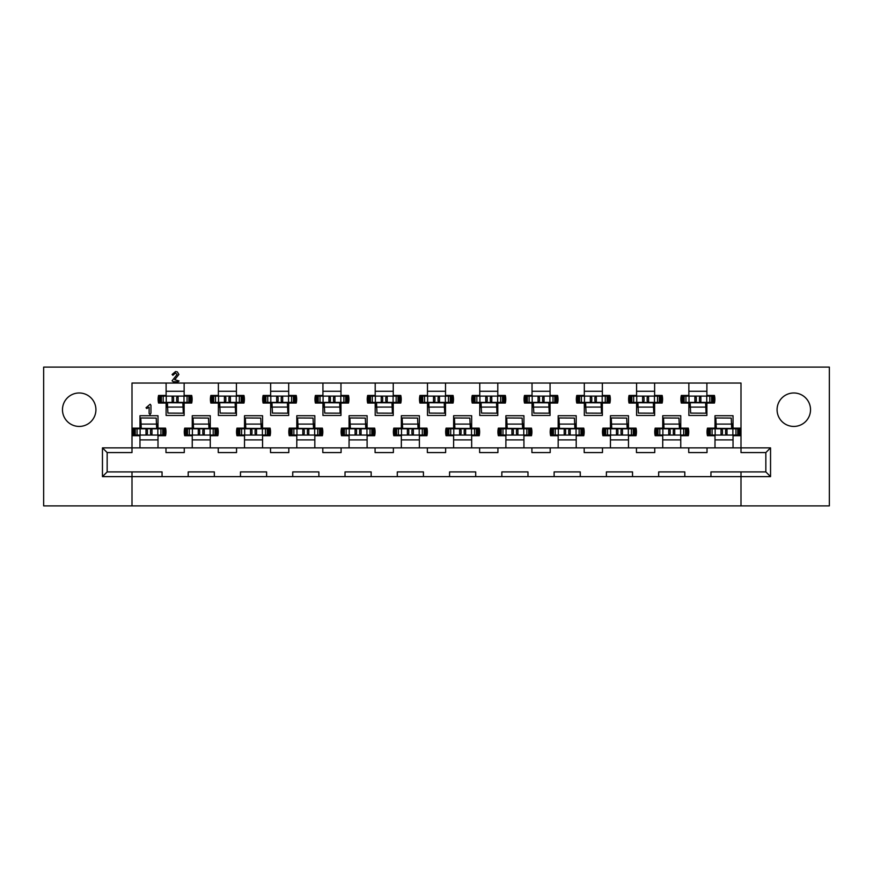 <?xml version="1.0" encoding="UTF-8"?>
<svg xmlns="http://www.w3.org/2000/svg" width="873" height="873" viewBox="0 0 873 873"><rect width="100%" height="100%" fill="white"/><g stroke="black" fill="none" stroke-linecap="round" stroke-linejoin="round"><path stroke-width="1.31" d="M793.808 426.439A16.729 16.729 0 0 1 777.079 409.71A16.729 16.729 0 0 1 793.808 392.981A16.729 16.729 0 0 1 810.526 409.71A16.729 16.729 0 0 1 793.808 426.439M79.192 426.439A16.729 16.729 0 0 1 62.474 409.71A16.729 16.729 0 0 1 79.192 392.981A16.729 16.729 0 0 1 95.921 409.71A16.729 16.729 0 0 1 79.192 426.439M288.69 383.051L288.69 395.469L296.231 395.469A16.991 16.991 0 0 1 296.231 403.042L288.69 403.042L288.69 415.461L270.652 415.461L270.652 403.042L263.111 403.042A16.991 16.991 0 0 1 263.111 395.469L270.652 395.469L270.652 383.051M340.972 383.051L340.972 395.469L348.513 395.469A16.991 16.991 0 0 1 348.513 403.042L340.972 403.042L340.972 415.461L322.934 415.461L322.934 403.042L315.393 403.042A16.991 16.991 0 0 1 315.393 395.469L322.934 395.469L322.934 383.051M393.243 383.051L393.243 395.469L400.783 395.469A16.991 16.991 0 0 1 400.783 403.042L393.243 403.042L393.243 415.461L375.204 415.461L375.204 403.042L367.664 403.042A16.991 16.991 0 0 1 367.664 395.469L375.204 395.469L375.204 383.051M445.514 383.051L445.514 395.469L453.065 395.469A16.991 16.991 0 0 1 453.065 403.042L445.514 403.042L445.514 415.461L427.486 415.461L427.486 403.042L419.935 403.042A16.991 16.991 0 0 1 419.935 395.469L427.486 395.469L427.486 383.051M497.796 383.051L497.796 395.469L505.336 395.469A16.991 16.991 0 0 1 505.336 403.042L497.796 403.042L497.796 415.461L479.757 415.461L479.757 403.042L472.217 403.042A16.991 16.991 0 0 1 472.217 395.469L479.757 395.469L479.757 383.051M550.066 383.051L550.066 395.469L557.607 395.469A16.991 16.991 0 0 1 557.607 403.042L550.066 403.042L550.066 415.461L532.028 415.461L532.028 403.042L524.487 403.042A16.991 16.991 0 0 1 524.487 395.469L532.028 395.469L532.028 383.051M602.348 383.051L602.348 395.469L609.889 395.469A16.991 16.991 0 0 1 609.889 403.042L602.348 403.042L602.348 415.461L584.31 415.461L584.31 403.042L576.769 403.042A16.991 16.991 0 0 1 576.769 395.469L584.31 395.469L584.31 383.051M654.619 383.051L654.619 395.469L662.16 395.469A16.991 16.991 0 0 1 662.16 403.042L654.619 403.042L654.619 415.461L636.581 415.461L636.581 403.042L629.04 403.042A16.991 16.991 0 0 1 629.04 395.469L636.581 395.469L636.581 383.051M706.89 383.051L706.89 395.469L714.441 395.469A16.991 16.991 0 0 1 714.441 403.042L706.89 403.042L706.89 415.461L688.862 415.461L688.862 403.042L681.311 403.042A16.991 16.991 0 0 1 681.311 395.469L688.862 395.469L688.862 383.051M236.419 383.051L236.419 395.469L243.96 395.469A16.991 16.991 0 0 1 243.96 403.042L236.419 403.042L236.419 415.461L218.381 415.461L218.381 403.042L210.84 403.042A16.991 16.991 0 0 1 210.84 395.469L218.381 395.469L218.381 383.051M184.138 383.051L184.138 395.469L191.689 395.469A16.991 16.991 0 0 1 191.689 403.042L184.138 403.042L184.138 415.461L166.11 415.461L166.11 403.042L158.559 403.042A16.991 16.991 0 0 1 158.559 395.469L166.11 395.469L166.11 383.051M236.55 447.871L236.55 452.574L218.25 452.574L218.25 447.871L244.516 447.871L244.516 435.714L236.976 435.714A16.991 16.991 0 0 1 236.976 428.141L244.516 428.141L244.516 415.723L262.555 415.723L262.555 428.141L270.095 428.141A16.991 16.991 0 0 1 270.095 435.714L262.555 435.714L262.555 447.871L288.821 447.871L288.821 452.574L270.521 452.574L270.521 447.871M288.821 447.871L296.798 447.871L296.798 435.714L289.247 435.714A16.991 16.991 0 0 1 289.247 428.141L296.798 428.141L296.798 415.723L314.826 415.723L314.826 428.141L322.377 428.141A16.991 16.991 0 0 1 322.377 435.714L314.826 435.714L314.826 447.871L341.092 447.871L341.092 452.574L322.803 452.574L322.803 447.871M341.092 447.871L349.069 447.871L349.069 435.714L341.529 435.714A16.991 16.991 0 0 1 341.529 428.141L349.069 428.141L349.069 415.723L367.107 415.723L367.107 428.141L374.648 428.141A16.991 16.991 0 0 1 374.648 435.714L367.107 435.714L367.107 447.871L393.374 447.871L393.374 452.574L375.074 452.574L375.074 447.871M393.374 447.871L401.34 447.871L401.34 435.714L393.799 435.714A16.991 16.991 0 0 1 393.799 428.141L401.34 428.141L401.34 415.723L419.378 415.723L419.378 428.141L426.919 428.141A16.991 16.991 0 0 1 426.919 435.714L419.378 435.714L419.378 447.871L445.645 447.871L445.645 452.574L427.355 452.574L427.355 447.871M445.645 447.871L453.622 447.871L453.622 435.714L446.081 435.714A16.991 16.991 0 0 1 446.081 428.141L453.622 428.141L453.622 415.723L471.66 415.723L471.66 428.141L479.201 428.141A16.991 16.991 0 0 1 479.201 435.714L471.66 435.714L471.66 447.871L497.926 447.871L497.926 452.574L479.626 452.574L479.626 447.871M497.926 447.871L505.893 447.871L505.893 435.714L498.352 435.714A16.991 16.991 0 0 1 498.352 428.141L505.893 428.141L505.893 415.723L523.931 415.723L523.931 428.141L531.471 428.141A16.991 16.991 0 0 1 531.471 435.714L523.931 435.714L523.931 447.871L550.197 447.871L550.197 452.574L531.908 452.574L531.908 447.871M550.197 447.871L558.174 447.871L558.174 435.714L550.623 435.714A16.991 16.991 0 0 1 550.623 428.141L558.174 428.141L558.174 415.723L576.202 415.723L576.202 428.141L583.753 428.141A16.991 16.991 0 0 1 583.753 435.714L576.202 435.714L576.202 447.871L602.479 447.871L602.479 452.574L584.179 452.574L584.179 447.871M602.479 447.871L610.445 447.871L610.445 435.714L602.905 435.714A16.991 16.991 0 0 1 602.905 428.141L610.445 428.141L610.445 415.723L628.484 415.723L628.484 428.141L636.024 428.141A16.991 16.991 0 0 1 636.024 435.714L628.484 435.714L628.484 447.871L654.75 447.871L654.75 452.574L636.45 452.574L636.45 447.871M654.75 447.871L662.727 447.871L662.727 435.714L655.176 435.714A16.991 16.991 0 0 1 655.176 428.141L662.727 428.141L662.727 415.723L680.754 415.723L680.754 428.141L688.306 428.141A16.991 16.991 0 0 1 688.306 435.714L680.754 435.714L680.754 447.871L707.021 447.871L707.021 452.574L688.732 452.574L688.732 447.871M707.021 447.871L714.998 447.871L714.998 435.714L707.457 435.714A16.991 16.991 0 0 1 707.457 428.141L714.998 428.141L714.998 415.723L733.036 415.723L733.036 428.141L740.577 428.141A16.991 16.991 0 0 1 740.577 435.714L733.036 435.714L733.036 447.871L741.002 447.871L741.002 383.051L131.998 383.051L131.998 447.871L139.964 447.871L139.964 435.714L132.423 435.714A16.991 16.991 0 0 1 132.423 428.141L139.964 428.141L139.964 415.723L158.002 415.723L158.002 428.141L165.543 428.141A16.991 16.991 0 0 1 165.543 435.714L158.002 435.714L158.002 447.871L192.246 447.871L192.246 435.714L184.694 435.714A16.991 16.991 0 0 1 184.694 428.141L192.246 428.141L192.246 415.723L210.273 415.723L210.273 428.141L217.824 428.141A16.991 16.991 0 0 1 217.824 435.714L210.273 435.714L210.273 447.871L218.25 447.871M131.998 471.922L162.051 471.922L162.051 476.625L102.457 476.625L102.457 447.871L131.998 447.871L131.998 452.574L107.161 452.574L107.161 471.922L131.998 471.922L131.998 505.893L43.65 505.893L43.65 367.107L829.35 367.107L829.35 505.893L741.002 505.893L741.002 476.625L710.949 476.625L710.949 471.922L765.839 471.922L765.839 452.574L741.002 452.574L741.002 447.871L770.543 447.871L770.543 476.625L741.002 476.625L741.002 471.922M131.998 505.893L741.002 505.893M554.115 471.922L580.261 471.922L580.261 476.625L554.115 476.625L554.115 471.922M606.397 471.922L632.532 471.922L632.532 476.625L606.397 476.625L606.397 471.922M658.668 471.922L684.803 471.922L684.803 476.625L658.668 476.625L658.668 471.922M501.844 471.922L527.979 471.922L527.979 476.625L501.844 476.625L501.844 471.922M449.573 471.922L475.709 471.922L475.709 476.625L449.573 476.625L449.573 471.922M397.291 471.922L423.427 471.922L423.427 476.625L397.291 476.625L397.291 471.922M345.021 471.922L371.156 471.922L371.156 476.625L345.021 476.625L345.021 471.922M292.739 471.922L318.885 471.922L318.885 476.625L292.739 476.625L292.739 471.922M188.197 471.922L214.332 471.922L214.332 476.625L188.197 476.625L188.197 471.922M240.468 471.922L266.603 471.922L266.603 476.625L240.468 476.625L240.468 471.922M184.268 447.871L184.268 452.574L165.979 452.574L165.979 447.871M139.964 447.871L158.002 447.871M192.246 447.871L210.273 447.871M714.998 447.871L733.036 447.871M662.727 447.871L680.754 447.871M610.445 447.871L628.484 447.871M558.174 447.871L576.202 447.871M505.893 447.871L523.931 447.871M453.622 447.871L471.66 447.871M401.34 447.871L419.378 447.871M349.069 447.871L367.107 447.871M296.798 447.871L314.826 447.871M244.516 447.871L262.555 447.871M688.862 407.222L690.412 407.222M706.104 407.222L706.89 407.222M636.581 407.222L638.141 407.222M653.822 407.222L654.619 407.222M584.31 407.222L585.87 407.222M601.552 407.222L602.348 407.222M532.028 407.222L533.589 407.222M549.27 407.222L550.066 407.222M479.757 407.222L481.318 407.222M496.999 407.222L497.796 407.222M427.486 407.222L429.036 407.222M444.728 407.222L445.514 407.222M375.204 407.222L376.765 407.222M392.446 407.222L393.243 407.222M322.934 407.222L324.494 407.222M340.175 407.222L340.972 407.222M270.652 407.222L272.212 407.222M287.894 407.222L288.69 407.222M218.381 407.222L219.941 407.222M235.623 407.222L236.419 407.222M166.11 407.222L167.66 407.222M183.341 407.222L184.138 407.222M714.998 439.894L733.036 439.894M662.727 439.894L680.754 439.894M610.445 439.894L628.484 439.894M558.174 439.894L576.202 439.894M505.893 439.894L523.931 439.894M453.622 439.894L471.66 439.894M401.34 439.894L419.378 439.894M349.069 439.894L367.107 439.894M296.798 439.894L314.826 439.894M244.516 439.894L262.555 439.894M192.246 439.894L210.273 439.894M139.964 439.894L158.002 439.894M158.002 423.951L156.442 423.951M140.76 423.951L139.964 423.951M210.273 423.951L208.723 423.951M193.042 423.951L192.246 423.951M733.036 423.951L731.476 423.951M715.795 423.951L714.998 423.951M680.754 423.951L679.205 423.951M663.513 423.951L662.727 423.951M628.484 423.951L626.923 423.951M611.242 423.951L610.445 423.951M576.202 423.951L574.652 423.951M558.971 423.951L558.174 423.951M523.931 423.951L522.37 423.951M506.689 423.951L505.893 423.951M471.66 423.951L470.1 423.951M454.418 423.951L453.622 423.951M419.378 423.951L417.818 423.951M402.137 423.951L401.34 423.951M367.107 423.951L365.547 423.951M349.866 423.951L349.069 423.951M314.826 423.951L313.276 423.951M297.584 423.951L296.798 423.951M262.555 423.951L260.994 423.951M245.313 423.951L244.516 423.951M184.138 391.279L166.11 391.279M236.419 391.279L218.381 391.279M706.89 391.279L688.862 391.279M654.619 391.279L636.581 391.279M602.348 391.279L584.31 391.279M550.066 391.279L532.028 391.279M497.796 391.279L479.757 391.279M445.514 391.279L427.486 391.279M393.243 391.279L375.204 391.279M340.972 391.279L322.934 391.279M288.69 391.279L270.652 391.279M684.803 476.625L710.949 476.625M632.532 476.625L658.668 476.625M580.261 476.625L606.397 476.625M527.979 476.625L554.115 476.625M475.709 476.625L501.844 476.625M423.427 476.625L449.573 476.625M371.156 476.625L397.291 476.625M318.885 476.625L345.021 476.625M266.603 476.625L292.739 476.625M214.332 476.625L240.468 476.625M162.051 476.625L188.197 476.625M770.543 476.625L765.839 471.922M107.161 471.922L102.457 476.625M765.839 452.574L770.543 447.871M102.457 447.871L107.161 452.574M150.025 414.544L149.119 413.442L149.119 407.222L146.762 408.531L146.02 407.767L150.167 404.221L150.953 405.279L150.953 413.158L150.025 414.544M174.72 379.722L179.085 380.966L178.212 381.741L173.17 381.741L172.068 380.803L177.088 374.517L175.517 372.989L172.898 375.314L172.101 374.462L175.549 371.549L177.339 371.887L178.91 374.462L174.72 379.722M164.015 435.06L164.67 435.06L164.67 428.785L164.015 428.785L164.015 435.06L151.924 435.06L150.549 433.695L150.549 430.16L151.924 428.785L133.951 428.785L133.951 435.06L133.307 435.06L133.307 428.785L133.951 428.785M151.924 435.06L133.951 435.06M162.836 428.785L162.836 428.141M156.671 427.759A2.095 2.095 0 0 0 156.954 426.701L156.954 423.951M164.015 428.785L151.924 428.785M135.129 428.785L135.129 428.141M146.053 428.785L147.417 430.16L147.417 433.695L146.053 435.06M157.838 428.785L157.838 435.06M140.127 428.785L140.127 435.06M140.913 428.785L140.782 417.992L156.212 418.069L156.693 428.785M141.273 428.785L141.066 424.103M156.507 424.092L141.088 424.092L140.782 417.992M141.262 428.359L156.682 428.457M160.097 396.113L159.443 396.113L159.443 402.388L160.097 402.388L160.097 396.113L172.188 396.113L173.552 397.488L173.552 401.023L172.188 402.388L190.15 402.388L190.15 396.113L190.805 396.113L190.805 402.388L190.15 402.388M172.188 396.113L190.15 396.113M161.265 402.388L161.265 403.042M167.441 403.424A2.095 2.095 0 0 0 167.147 404.483L167.147 407.222M160.097 402.388L172.188 402.388M188.972 402.388L188.972 403.042M178.059 402.388L176.695 401.023L176.695 397.488L178.059 396.113M166.263 402.388L166.263 396.113M183.985 402.388L183.985 396.113M183.188 402.388L183.319 413.191L167.9 413.104L167.605 407.091L183.035 407.069M182.828 402.388L183.319 413.191M167.409 402.388L167.605 407.091M182.85 402.824L167.43 402.726M216.286 435.06L216.941 435.06L216.941 428.785L216.286 428.785L216.286 435.06L204.195 435.06L202.831 433.695L202.831 430.16L204.195 428.785L186.233 428.785L186.233 435.06L185.578 435.06L185.578 428.785L186.233 428.785M204.195 435.06L186.233 435.06M215.118 428.785L215.118 428.141M208.942 427.759A2.095 2.095 0 0 0 209.236 426.701L209.236 423.951M216.286 428.785L204.195 428.785M187.411 428.785L187.411 428.141M198.324 428.785L199.688 430.16L199.688 433.695L198.324 435.06M210.12 428.785L210.12 435.06M192.398 428.785L192.398 435.06M193.195 428.785L193.064 417.992L208.483 418.069L208.974 428.785M193.555 428.785L193.064 417.992M193.533 428.359L208.963 428.457M193.369 424.092L208.778 424.092M212.368 396.113L211.713 396.113L211.713 402.388L212.368 402.388L212.368 396.113L224.459 396.113L225.834 397.488L225.834 401.023L224.459 402.388L242.432 402.388L242.432 396.113L243.076 396.113L243.076 402.388L242.432 402.388M224.459 396.113L242.432 396.113M213.547 402.388L213.547 403.042M219.712 403.424A2.095 2.095 0 0 0 219.429 404.483L219.429 407.222M212.368 402.388L224.459 402.388M241.254 402.388L241.254 403.042M230.33 402.388L228.966 401.023L228.966 397.488L230.33 396.113M218.545 402.388L218.545 396.113M236.256 402.388L236.256 396.113M235.47 402.388L235.601 413.191L220.171 413.104L219.876 407.091L235.317 407.069L235.601 413.191M235.11 402.388L235.306 407.08M219.69 402.388L219.876 407.091M235.121 402.824L219.701 402.726M268.568 435.06L269.222 435.06L269.222 428.785L268.568 428.785L268.568 435.06L256.476 435.06L255.102 433.695L255.102 430.16L256.476 428.785L238.504 428.785L238.504 435.06L237.849 435.06L237.849 428.785L238.504 428.785M256.476 435.06L238.504 435.06M267.389 428.785L267.389 428.141M261.223 427.759A2.095 2.095 0 0 0 261.507 426.701L261.507 423.951M268.568 428.785L256.476 428.785M239.682 428.785L239.682 428.141M250.595 428.785L251.97 430.16L251.97 433.695L250.595 435.06M262.391 428.785L262.391 435.06M244.68 428.785L244.68 435.06M245.466 428.785L245.335 417.992L260.754 418.069L261.245 428.785M245.826 428.785L245.335 417.992M245.815 428.359L261.234 428.457M245.64 424.092L261.06 424.092M264.639 396.113L263.995 396.113L263.995 402.388L264.639 402.388L264.639 396.113L276.741 396.113L278.105 397.488L278.105 401.023L276.741 402.388L294.703 402.388L294.703 396.113L295.358 396.113L295.358 402.388L294.703 402.388M276.741 396.113L294.703 396.113M265.818 402.388L265.818 403.042M271.994 403.424A2.095 2.095 0 0 0 271.699 404.483L271.699 407.222M264.639 402.388L276.741 402.388M293.524 402.388L293.524 403.042M282.612 402.388L281.237 401.023L281.237 397.488L282.612 396.113M270.816 402.388L270.816 396.113M288.526 402.388L288.526 396.113M287.741 402.388L287.872 413.191L272.452 413.104L272.158 407.091L287.588 407.069L287.872 413.191M287.381 402.388L287.577 407.08M271.961 402.388L272.158 407.091M287.392 402.824L271.972 402.726M320.838 435.06L321.493 435.06L321.493 428.785L320.838 428.785L320.838 435.06L308.747 435.06L307.383 433.695L307.383 430.16L308.747 428.785L290.785 428.785L290.785 435.06L290.131 435.06L290.131 428.785L290.785 428.785M308.747 435.06L290.785 435.06M319.66 428.785L319.66 428.141M313.494 427.759A2.095 2.095 0 0 0 313.778 426.701L313.778 423.951M320.838 428.785L308.747 428.785M291.953 428.785L291.953 428.141M302.876 428.785L304.241 430.16L304.241 433.695L302.876 435.06M314.673 428.785L314.673 435.06M296.951 428.785L296.951 435.06M297.737 428.785L297.617 417.992L313.036 418.069L313.527 428.785M298.097 428.785L297.617 417.992M298.086 428.359L313.505 428.457M297.911 424.092L313.331 424.092M316.921 396.113L316.266 396.113L316.266 402.388L316.921 402.388L316.921 396.113L329.012 396.113L330.376 397.488L330.376 401.023L329.012 402.388L346.974 402.388L346.974 396.113L347.629 396.113L347.629 402.388L346.974 402.388M329.012 396.113L346.974 396.113M318.099 402.388L318.099 403.042M324.265 403.424A2.095 2.095 0 0 0 323.981 404.483L323.981 407.222M316.921 402.388L329.012 402.388M345.806 402.388L345.806 403.042M334.883 402.388L333.519 401.023L333.519 397.488L334.883 396.113M323.086 402.388L323.086 396.113M340.808 402.388L340.808 396.113M340.023 402.388L340.143 413.191L324.723 413.104L324.429 407.091L339.859 407.069L340.143 413.191M339.662 402.388L339.848 407.08M324.243 402.388L324.429 407.091M339.673 402.824L324.254 402.726M373.12 435.06L373.764 435.06L373.764 428.785L373.12 428.785L373.12 435.06L361.029 435.06L359.654 433.695L359.654 430.16L361.029 428.785L343.056 428.785L343.056 435.06L342.402 435.06L342.402 428.785L343.056 428.785M361.029 435.06L343.056 435.06M371.942 428.785L371.942 428.141M365.776 427.759A2.095 2.095 0 0 0 366.06 426.701L366.06 423.951M373.12 428.785L361.029 428.785M344.235 428.785L344.235 428.141M355.147 428.785L356.522 430.16L356.522 433.695L355.147 435.06M366.944 428.785L366.944 435.06M349.233 428.785L349.233 435.06M350.018 428.785L349.887 417.992L365.307 418.069L365.798 428.785M350.379 428.785L349.887 417.992M350.368 428.359L365.787 428.457M350.193 424.092L365.601 424.092M369.192 396.113L368.537 396.113L368.537 402.388L369.192 402.388L369.192 396.113L381.283 396.113L382.658 397.488L382.658 401.023L381.283 402.388L399.256 402.388L399.256 396.113L399.91 396.113L399.91 402.388L399.256 402.388M381.283 396.113L399.256 396.113M370.37 402.388L370.37 403.042M376.536 403.424A2.095 2.095 0 0 0 376.252 404.483L376.252 407.222M369.192 402.388L381.283 402.388M398.077 402.388L398.077 403.042M387.165 402.388L385.79 401.023L385.79 397.488L387.165 396.113M375.368 402.388L375.368 396.113M393.079 402.388L393.079 396.113M392.293 402.388L392.424 413.191L377.005 413.104L376.71 407.091L392.141 407.069L392.424 413.191M391.933 402.388L392.13 407.08M376.514 402.388L376.71 407.091M391.944 402.824L376.525 402.726M425.391 435.06L426.046 435.06L426.046 428.785L425.391 428.785L425.391 435.06L413.3 435.06L411.936 433.695L411.936 430.16L413.3 428.785L395.338 428.785L395.338 435.06L394.683 435.06L394.683 428.785L395.338 428.785M413.3 435.06L395.338 435.06M424.213 428.785L424.213 428.141M418.047 427.759A2.095 2.095 0 0 0 418.331 426.701L418.331 423.951M425.391 428.785L413.3 428.785M396.506 428.785L396.506 428.141M407.429 428.785L408.793 430.16L408.793 433.695L407.429 435.06M419.215 428.785L419.215 435.06M401.504 428.785L401.504 435.06M402.289 428.785L402.169 417.992L417.589 418.069L418.069 428.785M402.649 428.785L402.169 417.992M402.639 428.359L418.058 428.457M402.464 424.092L417.883 424.092M421.473 396.113L420.819 396.113L420.819 402.388L421.473 402.388L421.473 396.113L433.565 396.113L434.929 397.488L434.929 401.023L433.565 402.388L451.527 402.388L451.527 396.113L452.181 396.113L452.181 402.388L451.527 402.388M433.565 396.113L451.527 396.113M422.652 402.388L422.652 403.042M428.818 403.424A2.095 2.095 0 0 0 428.523 404.483L428.523 407.222M421.473 402.388L433.565 402.388M450.348 402.388L450.348 403.042M439.435 402.388L438.071 401.023L438.071 397.488L439.435 396.113M427.639 402.388L427.639 396.113M445.361 402.388L445.361 396.113M444.575 402.388L444.695 413.191L429.276 413.104L428.981 407.091L444.412 407.069L444.695 413.191M444.215 402.388L444.401 407.08M428.785 402.388L428.981 407.091M444.226 402.824L428.807 402.726M477.662 435.06L478.317 435.06L478.317 428.785L477.662 428.785L477.662 435.06L465.571 435.06L464.207 433.695L464.207 430.16L465.571 428.785L447.609 428.785L447.609 435.06L446.954 435.06L446.954 428.785L447.609 428.785M465.571 435.06L447.609 435.06M476.494 428.785L476.494 428.141M470.318 427.759A2.095 2.095 0 0 0 470.612 426.701L470.612 423.951M477.662 428.785L465.571 428.785M448.787 428.785L448.787 428.141M459.7 428.785L461.064 430.16L461.064 433.695L459.7 435.06M471.496 428.785L471.496 435.06M453.785 428.785L453.785 435.06M454.571 428.785L454.44 417.992L469.86 418.069L470.351 428.785M454.931 428.785L454.44 417.992M454.909 428.359L470.34 428.457M454.746 424.092L470.154 424.092M473.744 396.113L473.09 396.113L473.09 402.388L473.744 402.388L473.744 396.113L485.835 396.113L487.21 397.488L487.21 401.023L485.835 402.388L503.808 402.388L503.808 396.113L504.463 396.113L504.463 402.388L503.808 402.388M485.835 396.113L503.808 396.113M474.923 402.388L474.923 403.042M481.088 403.424A2.095 2.095 0 0 0 480.805 404.483L480.805 407.222M473.744 402.388L485.835 402.388M502.63 402.388L502.63 403.042M491.717 402.388L490.342 401.023L490.342 397.488L491.717 396.113M479.921 402.388L479.921 396.113M497.632 402.388L497.632 396.113M496.846 402.388L496.977 413.191L481.558 413.104L481.252 407.091L496.693 407.069L496.977 413.191M496.486 402.388L496.682 407.08M481.067 402.388L481.252 407.091M496.497 402.824L481.078 402.726M529.944 435.06L530.598 435.06L530.598 428.785L529.944 428.785L529.944 435.06L517.853 435.06L516.478 433.695L516.478 430.16L517.853 428.785L499.88 428.785L499.88 435.06L499.236 435.06L499.236 428.785L499.88 428.785M517.853 435.06L499.88 435.06M528.765 428.785L528.765 428.141M522.6 427.759A2.095 2.095 0 0 0 522.883 426.701L522.883 423.951M529.944 428.785L517.853 428.785M501.058 428.785L501.058 428.141M511.971 428.785L513.346 430.16L513.346 433.695L511.971 435.06M523.767 428.785L523.767 435.06M506.056 428.785L506.056 435.06M506.842 428.785L506.711 417.992L522.141 418.069L522.621 428.785M507.202 428.785L506.711 417.992M507.191 428.359L522.611 428.457M507.017 424.092L522.436 424.092M526.026 396.113L525.371 396.113L525.371 402.388L526.026 402.388L526.026 396.113L538.117 396.113L539.481 397.488L539.481 401.023L538.117 402.388L556.079 402.388L556.079 396.113L556.734 396.113L556.734 402.388L556.079 402.388M538.117 396.113L556.079 396.113M527.194 402.388L527.194 403.042M533.37 403.424A2.095 2.095 0 0 0 533.076 404.483L533.076 407.222M526.026 402.388L538.117 402.388M554.901 402.388L554.901 403.042M543.988 402.388L542.624 401.023L542.624 397.488L543.988 396.113M532.192 402.388L532.192 396.113M549.914 402.388L549.914 396.113M549.117 402.388L549.248 413.191L533.829 413.104L533.534 407.091L548.964 407.069L549.248 413.191M548.757 402.388L548.953 407.08M533.338 402.388L533.534 407.091M548.779 402.824L533.348 402.726M582.215 435.06L582.869 435.06L582.869 428.785L582.215 428.785L582.215 435.06L570.124 435.06L568.76 433.695L568.76 430.16L570.124 428.785L552.162 428.785L552.162 435.06L551.507 435.06L551.507 428.785L552.162 428.785M570.124 435.06L552.162 435.06M581.047 428.785L581.047 428.141M574.87 427.759A2.095 2.095 0 0 0 575.165 426.701L575.165 423.951M582.215 428.785L570.124 428.785M553.34 428.785L553.34 428.141M564.253 428.785L565.617 430.16L565.617 433.695L564.253 435.06M576.049 428.785L576.049 435.06M558.327 428.785L558.327 435.06M559.124 428.785L558.993 417.992L574.412 418.069L574.903 428.785M559.473 428.785L558.993 417.992M574.707 424.092L559.287 424.092M559.462 428.359L574.881 428.457M578.297 396.113L577.642 396.113L577.642 402.388L578.297 402.388L578.297 396.113L590.388 396.113L591.763 397.488L591.763 401.023L590.388 402.388L608.361 402.388L608.361 396.113L609.005 396.113L609.005 402.388L608.361 402.388M590.388 396.113L608.361 396.113M579.476 402.388L579.476 403.042M585.641 403.424A2.095 2.095 0 0 0 585.357 404.483L585.357 407.222M578.297 402.388L590.388 402.388M607.182 402.388L607.182 403.042M596.259 402.388L594.895 401.023L594.895 397.488L596.259 396.113M584.474 402.388L584.474 396.113M602.184 402.388L602.184 396.113M601.399 402.388L601.53 413.191L586.099 413.104L585.805 407.091L601.246 407.069L601.53 413.191M601.039 402.388L601.224 407.08M585.619 402.388L585.805 407.091M601.05 402.824L585.63 402.726M634.496 435.06L635.151 435.06L635.151 428.785L634.496 428.785L634.496 435.06L622.405 435.06L621.03 433.695L621.03 430.16L622.405 428.785L604.432 428.785L604.432 435.06L603.778 435.06L603.778 428.785L604.432 428.785M622.405 435.06L604.432 435.06M633.318 428.785L633.318 428.141M627.152 427.759A2.095 2.095 0 0 0 627.436 426.701L627.436 423.951M634.496 428.785L622.405 428.785M605.611 428.785L605.611 428.141M616.524 428.785L617.898 430.16L617.898 433.695L616.524 435.06M628.32 428.785L628.32 435.06M610.609 428.785L610.609 435.06M611.395 428.785L611.264 417.992L626.683 418.069L627.174 428.785M611.755 428.785L611.264 417.992M626.978 424.092L611.558 424.092M611.744 428.359L627.163 428.457M630.568 396.113L629.924 396.113L629.924 402.388L630.568 402.388L630.568 396.113L642.67 396.113L644.034 397.488L644.034 401.023L642.67 402.388L660.632 402.388L660.632 396.113L661.287 396.113L661.287 402.388L660.632 402.388M642.67 396.113L660.632 396.113M631.746 402.388L631.746 403.042M637.923 403.424A2.095 2.095 0 0 0 637.628 404.483L637.628 407.222M630.568 402.388L642.67 402.388M659.453 402.388L659.453 403.042M648.541 402.388L647.166 401.023L647.166 397.488L648.541 396.113M636.744 402.388L636.744 396.113M654.455 402.388L654.455 396.113M653.67 402.388L653.801 413.191L638.381 413.104L637.89 402.388M653.31 402.388L653.801 413.191M653.32 402.824L637.901 402.726M653.495 407.091L638.087 407.091M686.767 435.06L687.422 435.06L687.422 428.785L686.767 428.785L686.767 435.06L674.676 435.06L673.312 433.695L673.312 430.16L674.676 428.785L656.714 428.785L656.714 435.06L656.06 435.06L656.06 428.785L656.714 428.785M674.676 435.06L656.714 435.06M685.589 428.785L685.589 428.141M679.423 427.759A2.095 2.095 0 0 0 679.707 426.701L679.707 423.951M686.767 428.785L674.676 428.785M657.882 428.785L657.882 428.141M668.805 428.785L670.169 430.16L670.169 433.695L668.805 435.06M680.602 428.785L680.602 435.06M662.88 428.785L662.88 435.06M663.666 428.785L663.545 417.992L678.965 418.069L679.445 428.785M664.026 428.785L663.829 424.103M679.259 424.092L663.84 424.092L663.545 417.992M664.015 428.359L679.434 428.457M682.85 396.113L682.195 396.113L682.195 402.388L682.85 402.388L682.85 396.113L694.941 396.113L696.305 397.488L696.305 401.023L694.941 402.388L712.903 402.388L712.903 396.113L713.557 396.113L713.557 402.388L712.903 402.388M694.941 396.113L712.903 396.113M684.028 402.388L684.028 403.042M690.194 403.424A2.095 2.095 0 0 0 689.91 404.483L689.91 407.222M682.85 402.388L694.941 402.388M711.735 402.388L711.735 403.042M700.812 402.388L699.448 401.023L699.448 397.488L700.812 396.113M689.015 402.388L689.015 396.113M706.737 402.388L706.737 396.113M705.951 402.388L706.071 413.191L690.652 413.104L690.172 402.388M705.591 402.388L706.071 413.191M705.602 402.824L690.183 402.726M705.777 407.091L690.357 407.091M739.049 435.06L739.693 435.06L739.693 428.785L739.049 428.785L739.049 435.06L726.947 435.06L725.583 433.695L725.583 430.16L726.947 428.785L708.985 428.785L708.985 435.06L708.33 435.06L708.33 428.785L708.985 428.785M726.947 435.06L708.985 435.06M737.871 428.785L737.871 428.141M731.694 427.759A2.095 2.095 0 0 0 731.989 426.701L731.989 423.951M739.049 428.785L726.947 428.785M710.164 428.785L710.164 428.141M721.076 428.785L722.451 430.16L722.451 433.695L721.076 435.06M732.873 428.785L732.873 435.06M715.162 428.785L715.162 435.06M715.947 428.785L715.816 417.992L731.236 418.069L731.727 428.785M716.307 428.785L716.1 424.103M731.53 424.092L716.122 424.092L715.816 417.992M716.297 428.359L731.716 428.457M145.998 428.785L145.998 435.06M151.978 428.785L151.978 435.06M160.916 428.785L160.916 435.06M162.738 428.785L162.738 435.06M135.228 428.785L135.228 435.06M137.05 428.785L137.05 435.06M178.114 402.388L178.114 396.113M172.134 402.388L172.134 396.113M163.186 402.388L163.186 396.113M161.363 402.388L161.363 396.113M188.884 402.388L188.884 396.113M187.062 402.388L187.062 396.113M198.269 428.785L198.269 435.06M204.249 428.785L204.249 435.06M213.198 428.785L213.198 435.06M215.02 428.785L215.02 435.06M187.499 428.785L187.499 435.06M189.321 428.785L189.321 435.06M230.385 402.388L230.385 396.113M224.405 402.388L224.405 396.113M215.467 402.388L215.467 396.113M213.645 402.388L213.645 396.113M241.155 402.388L241.155 396.113M239.333 402.388L239.333 396.113M250.54 428.785L250.54 435.06M256.531 428.785L256.531 435.06M265.468 428.785L265.468 435.06M267.291 428.785L267.291 435.06M239.78 428.785L239.78 435.06M241.603 428.785L241.603 435.06M282.666 402.388L282.666 396.113M276.686 402.388L276.686 396.113M267.738 402.388L267.738 396.113M265.916 402.388L265.916 396.113M293.426 402.388L293.426 396.113M291.604 402.388L291.604 396.113M302.822 428.785L302.822 435.06M308.802 428.785L308.802 435.06M317.75 428.785L317.75 435.06M319.573 428.785L319.573 435.06M292.051 428.785L292.051 435.06M293.874 428.785L293.874 435.06M334.937 402.388L334.937 396.113M328.957 402.388L328.957 396.113M320.009 402.388L320.009 396.113M318.187 402.388L318.187 396.113M345.708 402.388L345.708 396.113M343.886 402.388L343.886 396.113M355.093 428.785L355.093 435.06M361.073 428.785L361.073 435.06M370.021 428.785L370.021 435.06M371.843 428.785L371.843 435.06M344.333 428.785L344.333 435.06M346.155 428.785L346.155 435.06M387.219 402.388L387.219 396.113M381.228 402.388L381.228 396.113M372.291 402.388L372.291 396.113M370.468 402.388L370.468 396.113M397.979 402.388L397.979 396.113M396.156 402.388L396.156 396.113M407.375 428.785L407.375 435.06M413.355 428.785L413.355 435.06M422.292 428.785L422.292 435.06M424.125 428.785L424.125 435.06M396.604 428.785L396.604 435.06M398.426 428.785L398.426 435.06M439.49 402.388L439.49 396.113M433.51 402.388L433.51 396.113M424.562 402.388L424.562 396.113M422.739 402.388L422.739 396.113M450.261 402.388L450.261 396.113M448.438 402.388L448.438 396.113M459.645 428.785L459.645 435.06M465.625 428.785L465.625 435.06M474.574 428.785L474.574 435.06M476.396 428.785L476.396 435.06M448.875 428.785L448.875 435.06M450.708 428.785L450.708 435.06M491.772 402.388L491.772 396.113M485.781 402.388L485.781 396.113M476.844 402.388L476.844 396.113M475.021 402.388L475.021 396.113M502.532 402.388L502.532 396.113M500.709 402.388L500.709 396.113M511.927 428.785L511.927 435.06M517.907 428.785L517.907 435.06M526.845 428.785L526.845 435.06M528.667 428.785L528.667 435.06M501.157 428.785L501.157 435.06M502.979 428.785L502.979 435.06M544.043 402.388L544.043 396.113M538.063 402.388L538.063 396.113M529.114 402.388L529.114 396.113M527.292 402.388L527.292 396.113M554.813 402.388L554.813 396.113M552.991 402.388L552.991 396.113M564.198 428.785L564.198 435.06M570.178 428.785L570.178 435.06M579.126 428.785L579.126 435.06M580.949 428.785L580.949 435.06M553.427 428.785L553.427 435.06M555.25 428.785L555.25 435.06M596.314 402.388L596.314 396.113M590.334 402.388L590.334 396.113M581.396 402.388L581.396 396.113M579.574 402.388L579.574 396.113M607.084 402.388L607.084 396.113M605.262 402.388L605.262 396.113M616.469 428.785L616.469 435.06M622.46 428.785L622.46 435.06M631.397 428.785L631.397 435.06M633.22 428.785L633.22 435.06M605.709 428.785L605.709 435.06M607.532 428.785L607.532 435.06M648.595 402.388L648.595 396.113M642.615 402.388L642.615 396.113M633.667 402.388L633.667 396.113M631.845 402.388L631.845 396.113M659.355 402.388L659.355 396.113M657.533 402.388L657.533 396.113M668.751 428.785L668.751 435.06M674.731 428.785L674.731 435.06M683.679 428.785L683.679 435.06M685.501 428.785L685.501 435.06M657.98 428.785L657.98 435.06M659.802 428.785L659.802 435.06M700.866 402.388L700.866 396.113M694.886 402.388L694.886 396.113M685.938 402.388L685.938 396.113M684.116 402.388L684.116 396.113M711.637 402.388L711.637 396.113M709.814 402.388L709.814 396.113M721.022 428.785L721.022 435.06M727.002 428.785L727.002 435.06M735.95 428.785L735.95 435.06M737.772 428.785L737.772 435.06M710.262 428.785L710.262 435.06M712.084 428.785L712.084 435.06"/></g></svg>
